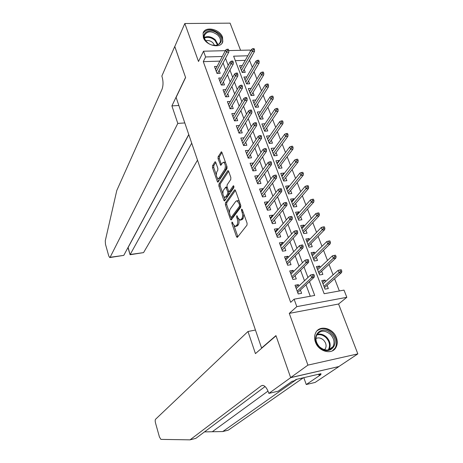 <?xml version="1.0" encoding="UTF-8"?>
<svg xmlns="http://www.w3.org/2000/svg" width="463" height="463" viewBox="0 0 463 463"><rect width="100%" height="100%" fill="white"/><g stroke="black" fill="none" stroke-linecap="round" stroke-linejoin="round"><path stroke-width="0.69" d="M231.922 222.032L231.87 223.374L236.483 236.651L237.131 237.415L237.438 237.253L246.993 225.14L247.08 223.154L242.242 209.542L241.553 209.149L241.495 210.538L242.114 212.286C242.884 214.896 242.797 217.002 241.848 218.605L240.008 220.209L237.947 217.813L236.888 215.561L236.61 217.049L237.218 218.779C237.97 221.355 237.889 223.426 236.969 224.983L235.198 226.534L233.173 224.144L232.576 222.431L231.922 222.032M203.355 37.515C205.966 45.837 221.135 48.991 222.801 41.653L222.529 37.202C219.861 28.932 204.721 25.783 203.083 33.255L203.355 37.515M315.436 342.07C318.538 351.596 331.896 355.138 335.883 347.586C337.533 344.651 337.695 341.335 336.375 337.643C333.163 328.111 319.742 324.679 315.835 332.492C314.336 335.322 314.203 338.517 315.436 342.07M215.764 162.391L215.208 161.743L214.884 161.963L212.546 165.725L212.494 167.635L217.332 181.554L217.905 182.225L226.951 168.694L227.02 166.709L221.951 152.46L221.389 151.812L218.108 156.766L218.05 158.716L220.741 165.395L222.541 162.872L223.455 162.281C225.383 163.682 225.84 166.032 224.827 169.325L219.092 178.128L218.235 178.677C216.36 177.288 215.908 174.985 216.869 171.761L217.801 170.303L217.859 168.376L215.764 162.391M219.861 61.133L203.292 61.643L205.613 56.961L203.517 51.214L225.342 50.675M290.671 377.663L276.023 335.814L255.437 353.616L247.983 331.502L155.545 419.27C155.082 419.941 155.082 421.214 155.545 423.095L159.428 436.962L160.887 439.381L190.033 439.85L261.265 385.806L262.834 385.366C265.073 385.835 266.989 388.254 268.592 392.624L268.853 393.4L290.671 377.663L339.003 366.522L290.642 377.588L275.948 335.6L261.583 348.031L176.096 97.392L185.605 77.535L174.765 46.555L184.818 23.515L198.505 61.486L203.517 51.214M290.642 377.588L307.93 365.116L357.835 353.882L338.575 304.012L346.828 297.31L296.818 306.645L294.098 299.185L314.713 295.44L309.498 281.568M338.575 304.012L289.282 313.382L307.93 365.116M289.282 313.382L296.818 306.645M203.292 61.643L290.671 302.339L294.098 299.185M225.469 202.863L225.406 204.779L230.441 219.254L231.06 219.989L231.367 219.815L240.662 207.302L240.743 205.317L235.47 190.49L234.851 189.778L234.509 189.98L225.469 202.863L226.743 202.719L226.679 204.629L229.573 212.945M223.82 200.219L218.889 186.022L218.947 184.112L227.709 170.824L228.051 170.604L228.641 171.287L230.846 177.479L230.777 179.459L227.107 184.864L227.044 186.815L228.485 190.912L229.087 191.613L229.416 191.416L233.271 185.842L233.89 187.584L224.729 200.734L224.416 200.925L223.82 200.219L225.093 200.074L223.965 196.85M240.575 50.299L230.088 23.15L184.818 23.515M338.974 366.453L357.835 353.882M242.294 65.561L239.568 65.653L242.166 72.454L245.257 72.338L244.175 69.514M246.727 76.904L243.914 77.02L246.547 83.907L249.65 83.768L248.556 80.921M251.224 88.387L248.313 88.531L250.981 95.505L254.094 95.343L252.995 92.478M255.784 100.02L252.769 100.187L255.472 107.254L258.597 107.063L257.492 104.181M260.409 111.797L257.283 111.994L260.021 119.153L263.163 118.939L262.041 116.034M265.039 123.824L262.949 126.798M265.004 123.737L261.861 123.957L264.633 131.208L267.782 130.971L266.653 128.037M269.721 136.012L267.55 138.836M269.645 135.827L266.491 136.07L269.304 143.42L272.464 143.16L271.33 140.202M274.461 148.363L272.215 151.036M274.351 148.079L271.191 148.351L274.032 155.794L277.204 155.504L276.064 152.53M279.27 160.881L279.12 160.487L276.943 163.393M279.12 160.487L275.942 160.788L278.83 168.329L282.013 168.017L280.862 165.013M284.143 173.567L283.952 173.069L281.73 175.917M283.952 173.069L280.763 173.394L283.686 181.033L286.881 180.692L285.723 177.67M289.08 186.421L288.848 185.813L286.58 188.603M288.848 185.813L285.648 186.167L288.611 193.91L291.817 193.54L290.648 190.496M294.086 199.449L293.808 198.731L291.499 201.463M293.808 198.731L290.602 199.113L293.6 206.961L296.818 206.562L295.637 203.494M299.162 212.662L298.838 211.822L296.482 214.496M298.838 211.822L295.62 212.233L298.658 220.191L301.888 219.763L300.701 216.667M304.307 226.048L303.936 225.093L301.535 227.703M303.936 225.093L300.701 225.533L303.792 233.601L307.033 233.144L305.829 230.024M309.521 239.626L309.105 238.549L306.651 241.09M309.105 238.549L305.858 239.018L308.989 247.201L312.241 246.71L311.032 243.561M314.805 253.388L314.348 252.19L311.842 254.667M314.348 252.19L311.09 252.688L314.261 260.987L317.525 260.466L316.304 257.289M320.17 267.348L319.661 266.017L317.103 268.424M319.661 266.017L316.391 266.555L319.603 274.964L322.885 274.409L321.652 271.208M298.913 286.024L298.404 284.652L295.012 285.243L298.213 293.936L301.616 293.328L300.389 290.017M293.571 271.584L293.114 270.357L289.734 270.913L292.894 279.484L296.279 278.911L295.064 275.63M288.304 257.353L287.899 256.265L284.531 256.786L287.645 265.235L291.019 264.697L289.815 261.439M283.113 243.324L282.76 242.369L279.403 242.855L282.471 251.189L285.833 250.686L284.641 247.45M277.991 229.486L277.69 228.664L274.345 229.121L277.372 237.34L280.723 236.865L279.536 233.659M272.944 215.845L272.684 215.15L269.356 215.573L272.342 223.681L275.682 223.235L274.501 220.058M267.967 202.389L267.753 201.822L264.437 202.215L267.382 210.208L270.705 209.797L269.535 206.643M263.053 189.124L262.886 188.672L259.587 189.037L262.486 196.92L265.803 196.538L264.639 193.412M258.209 176.033L258.088 175.703L254.795 176.038L257.659 183.817L260.958 183.464L259.812 180.356M253.435 163.121L250.072 163.213L252.902 170.888L256.189 170.563L255.044 167.479M248.718 150.382L245.413 150.562L248.203 158.132L251.478 157.837L250.344 154.775M244.065 137.818L240.818 138.072L243.567 145.544L246.831 145.278L245.708 142.239M239.406 125.531L236.28 125.751L238.995 133.124L242.242 132.881L241.13 129.871M234.816 113.406L231.801 113.591L234.481 120.872L237.716 120.652L236.61 117.66M230.29 101.432L227.379 101.594L230.024 108.776L233.248 108.579L232.154 105.61M225.834 89.608L223.021 89.747L225.631 96.836L228.844 96.669L227.75 93.717M221.436 77.94L218.715 78.05L221.291 85.047L224.491 84.903L223.409 81.98M310.279 296.245L306.002 284.809M304.492 280.763L300.562 270.253M299.034 266.161L295.197 255.9M293.652 251.768L289.907 241.755M288.351 237.577L284.699 227.808M283.119 223.588L279.559 214.062M277.968 209.803L274.49 200.502M272.881 196.202L269.489 187.127M267.874 182.798L264.564 173.943M262.932 169.574L259.702 160.933M258.053 156.535L254.905 148.102M253.249 143.669L250.17 135.445M248.504 130.983L245.506 122.955M243.827 118.464L240.899 110.634M239.209 106.108L236.356 98.474M234.654 93.925L231.87 86.477M230.157 81.893L227.443 74.63M225.718 70.029L223.073 62.939M217.095 66.417L214.462 66.504L217.008 73.414L220.191 73.293L219.121 70.388M339.367 290.961L334.599 278.703M333.088 274.831L329.025 264.385M327.503 260.466L323.533 250.263M321.993 246.31L318.116 236.344M316.559 232.351L312.774 222.616M311.205 218.588L307.501 209.079M305.921 205.016L302.31 195.727M300.713 191.636L297.182 182.561M295.579 178.434L292.13 169.568M290.509 165.413L287.141 156.754M285.515 152.57L282.222 144.109M280.584 139.895L277.366 131.637M275.716 127.394L272.58 119.327M270.919 115.061L267.851 107.179M266.179 102.89L263.187 95.187M261.502 90.875L258.58 83.352M256.89 79.017L254.031 71.672M252.335 67.314L249.499 60.219M245.24 60.352L235.331 60.659M325.611 281.504L325.043 280.046L321.768 280.613L325.026 289.144L328.313 288.553L327.075 285.324M261.583 348.031L261.994 347.95M228.786 50.589L250.003 50.068L250.437 51.167M249.574 60.219L252.19 55.653M247.832 55.774L233.624 56.173L324.158 293.721L344.009 290.116L346.828 297.31M222.292 56.492L205.613 56.961M307.964 277.493L303.983 266.902M302.432 262.787L298.548 252.451M296.98 248.29L293.189 238.208M291.609 234.006L287.911 224.167M286.313 219.925L282.702 210.329M281.087 206.041L277.569 196.682M275.942 192.359L272.51 183.226M270.867 178.863L267.516 169.956M265.866 165.557L262.596 156.864M260.929 152.437L257.741 143.958M256.062 139.496L252.948 131.226M251.259 126.735L248.226 118.661M246.524 114.141L243.561 106.27M241.854 101.721L238.966 94.041M237.241 89.463L234.423 81.974M232.692 77.373L229.949 70.063M228.207 65.439L225.527 58.315M325.043 280.046L322.439 282.378M298.404 284.652L295.73 287.187M293.114 270.357L290.492 272.973M287.899 256.265L285.335 258.956M282.76 242.369L280.242 245.135M277.69 228.664L275.225 231.506M272.684 215.15L270.27 218.061M267.753 201.822L265.392 204.802M262.886 188.672L260.571 191.717M258.088 175.703L255.819 178.811M253.354 162.907L251.131 166.078M248.683 150.278L246.501 153.513M235.563 226.482L237.484 225.828L236.199 225.996M238.734 219.352C239.238 221.702 239.082 223.519 238.26 224.815L237.484 225.828M240.378 220.162L242.357 219.479L241.055 219.647M243.885 214.172L243.156 218.438L242.357 219.479M234.058 225.822L237.866 236.709M235.43 190.38L226.743 202.719M231.147 217.454L231.784 219.259M230.667 216.944L231.315 217.338L239.446 206.319L239.504 204.935L238.856 203.107L236.83 200.774L235.76 201.388L230.261 209.004C229.376 210.584 229.307 212.633 230.042 215.156L230.667 216.944M231.176 217.448L232.594 217.176L231.315 217.338M240.876 205.89L232.594 217.176M239.348 201.405L237.803 200.664M222.836 193.609L220.151 185.889L218.889 186.022M228.635 171.252L220.209 183.985L220.151 185.889M229.179 191.601L230.701 191.277L234.023 186.502M223.398 190.345C222.396 193.575 222.871 195.907 224.815 197.342L225.66 196.839L227.721 193.864L227.784 191.925L225.759 187.145L223.398 190.345M225.059 197.319L226.939 196.694L225.66 196.839M229.006 191.595L229 193.725L226.939 196.694M218.449 178.654L220.359 178L219.092 178.128M226.679 165.754L226.112 169.203L220.359 178M225.568 162.629L224.538 162.177M221.968 152.512L219.387 156.656L219.329 158.606L221.441 164.596M217.5 178.284L218.6 181.444L217.332 181.554M215.781 162.438L213.802 165.609L213.75 167.513L216.325 174.91M341.821 271.179L341.243 269.715L339.894 269.941L340.467 271.405L341.821 271.179L341.584 272.557L339.153 272.973L338.123 270.34L323 283.836M340.467 271.405L323.973 286.389M341.584 272.557L324.453 287.633M338.123 270.34L339.894 269.941M297.692 292.523L314.18 277.221L311.668 277.65L297.188 291.152M312.959 276.064L314.354 275.826L313.792 274.333L312.392 274.565L312.959 276.064L311.668 277.65L310.65 274.964L296.227 288.547M314.18 277.221L314.354 275.826M312.392 274.565L310.65 274.964M331.305 333.644C341.555 343.124 329.222 357.361 319.377 347.019C309.081 337.232 321.744 323.434 331.305 333.644M319.464 346.787C324.847 351.139 329.349 351.116 332.961 346.718C334.94 342.579 334.118 338.482 330.501 334.413C325.061 330.026 320.535 330.107 316.935 334.651C315.06 338.725 315.905 342.77 319.464 346.787M324.586 349.791L325.333 348.83C326.728 345.919 326.155 343.037 323.62 340.178C321.079 337.88 318.515 337.324 315.928 338.505M332.422 350.804L335.218 347.962C337.695 342.823 336.676 337.724 332.174 332.671C326.803 328.018 321.762 327.405 317.045 330.831M218.403 34.337C227.044 42.133 214.977 50.224 206.787 41.913C198.123 33.938 210.422 26.136 218.403 34.337M212.158 45.021C216.354 45.912 219.051 44.894 220.255 41.983C220.834 39.662 219.994 37.358 217.749 35.078C211.713 30.726 207.291 30.79 204.478 35.275C203.94 37.561 204.779 39.835 206.996 42.092L207.505 42.555M214.589 45.38L212.893 42.77C210.624 40.785 208.257 40.102 205.798 40.721M221.997 43.262L222.367 42.359C223.085 39.477 222.049 36.618 219.254 33.782C212.378 28.642 206.99 28.457 203.089 33.226M204.49 431.886L222.744 431.557L296.806 379.29M222.744 431.557L228.3 430.15L303.369 377.767M190.033 439.85L195.803 438.386L265.067 386.547M268.853 393.4L278.13 391.2L292.066 381.321L294.155 380.835L296.112 379.452L321.015 373.664L318.966 375.053L320.986 374.584L306.257 384.533L315.112 382.432L339.003 366.522M247.983 331.502L255.443 330.038M303.809 377.663L306.257 384.533M318.66 374.214L318.966 375.053M184.812 122.938L177.809 123.407L110.113 257.283L123.777 255.379L188.759 134.525M174.788 46.503L185.553 77.373L171.9 105.888L177.809 123.407M110.113 257.283L109.737 257.573L108.753 255.964L105.489 244.308L105.263 240.847L116.792 190.484L161.998 89.342C163.341 85.574 163.352 81.338 162.033 76.627L161.847 76.059L174.742 46.503M178.863 105.495L171.9 105.888M191.711 143.171L130.196 254.482L143.553 252.619L130.074 254.731L128.141 247.433L188.811 134.664M197.504 160.163L143.553 252.619M109.853 257.555L123.777 255.379M336.092 256.641L335.519 255.2L334.176 255.414L334.743 256.855L336.092 256.641L335.866 258.047L333.447 258.435L332.428 255.842L317.612 269.75M334.743 256.855L318.573 272.273M335.866 258.047L319.082 273.592M332.428 255.842L334.176 255.414M330.443 242.311L329.882 240.893L328.539 241.09L329.1 242.514L330.443 242.311L330.235 243.746L327.821 244.105L326.82 241.547L312.299 255.86M329.1 242.514L313.248 258.348M330.235 243.746L313.787 259.743M326.82 241.547L328.539 241.09M324.876 228.19L324.32 226.789L322.989 226.974L323.539 228.381L324.876 228.19L324.679 229.642L322.283 229.984L321.293 227.46L307.062 242.166M323.539 228.381L307.999 244.614M324.679 229.642L308.561 246.079M321.293 227.46L322.989 226.974M319.389 214.271L318.845 212.887L317.514 213.061L318.058 214.444L319.389 214.271L319.21 215.746L316.814 216.059L315.841 213.576L301.899 228.653M318.058 214.444L302.819 231.072M319.21 215.746L303.41 232.605M315.841 213.576L317.514 213.061M292.425 278.217L308.566 262.417L306.06 262.816L291.887 276.764M307.334 261.219L308.728 260.999L308.167 259.529L306.778 259.749L307.334 261.219L306.06 262.816L305.065 260.171L290.943 274.194M308.566 262.417L308.728 260.999M306.778 259.749L305.065 260.171M287.228 264.107L303.034 247.832L300.539 248.209L286.666 262.573M301.795 246.594L303.184 246.385L302.628 244.939L301.245 245.147L301.795 246.594L300.539 248.209L299.555 245.598L285.729 260.038M303.034 247.832L303.184 246.385M301.245 245.147L299.555 245.598M282.106 250.194L297.582 233.462L295.099 233.809L281.51 248.579M296.332 232.183L297.715 231.992L297.177 230.562L295.793 230.753L296.332 232.183L295.099 233.809L294.127 231.24L280.59 246.084M297.582 233.462L297.715 231.992M295.793 230.753L294.127 231.24M277.053 236.471L292.211 219.294L289.734 219.618L276.428 234.787M290.949 217.98L292.327 217.801L291.794 216.395L290.417 216.574L290.949 217.98L289.734 219.618L288.779 217.083L275.526 232.322M292.211 219.294L292.327 217.801M290.417 216.574L288.779 217.083M313.978 200.543L313.439 199.183L312.114 199.345L312.652 200.705L313.978 200.543L313.81 202.042L311.425 202.331L310.465 199.883L296.8 215.33M312.652 200.705L297.715 217.714M313.81 202.042L298.328 219.317M310.465 199.883L312.114 199.345M272.07 222.94L286.915 205.329L284.45 205.63L271.422 221.181M285.648 203.98L287.019 203.813L286.493 202.429L285.121 202.591L285.648 203.98L284.45 205.63L283.506 203.135L270.525 218.75M286.915 205.329L287.019 203.813M285.121 202.591L283.506 203.135M308.642 187.011L308.109 185.669L306.79 185.819L307.322 187.162L308.642 187.011L308.491 188.528L306.112 188.8L305.163 186.381L291.771 202.181M307.322 187.162L292.674 204.536M308.491 188.528L293.31 206.203M305.163 186.381L306.79 185.819M267.157 209.594L281.695 191.566L279.241 191.844L266.48 207.765M280.422 190.183L281.788 190.027L281.267 188.661L279.901 188.811L280.422 190.183L279.241 191.844L278.309 189.384L265.6 205.369M281.695 191.566L281.788 190.027M279.901 188.811L278.309 189.384M303.381 173.666L302.86 172.346L301.54 172.479L302.067 173.804L303.381 173.666L303.242 175.205L300.875 175.454L299.943 173.069L286.811 189.211M302.067 173.804L287.702 191.532M303.242 175.205L288.362 193.262M299.943 173.069L301.54 172.479M262.307 196.434L276.55 177.995L274.102 178.249L261.607 194.529M275.265 176.577L276.625 176.438L276.116 175.089L274.756 175.228L275.265 176.577L274.102 178.249L273.182 175.824L260.738 192.162M276.55 177.995L276.625 176.438M274.756 175.228L273.182 175.824M298.195 160.511L297.68 159.203L296.366 159.324L296.881 160.632L298.195 160.511L298.068 162.062L295.707 162.287L294.786 159.938L281.921 176.415M296.881 160.632L282.795 178.706M298.068 162.062L283.483 180.501M294.786 159.938L296.366 159.324M257.526 183.446L271.474 164.614L269.038 164.845L256.797 181.473M270.184 163.167L271.538 163.04L271.034 161.709L269.68 161.836L270.184 163.167L269.038 164.845L268.129 162.455L255.941 179.14M271.474 164.614L271.538 163.04M269.68 161.836L268.129 162.455M293.073 147.529L292.57 146.239L291.262 146.354L291.771 147.639L293.073 147.529L292.963 149.103L290.614 149.306L289.705 146.991L277.088 163.786M291.771 147.639L277.956 166.043M292.963 149.103L278.662 167.901M289.705 146.991L291.262 146.354M252.804 170.633L266.468 151.418L264.043 151.632L252.057 168.596M265.172 149.943L266.526 149.821L266.028 148.513L264.674 148.629L265.172 149.943L264.043 151.632L263.152 149.271L251.206 166.292M266.468 151.418L266.526 149.821M264.674 148.629L263.152 149.271M288.027 134.727L287.529 133.454L286.227 133.552L286.724 134.826L288.027 134.727L287.928 136.319L285.584 136.504L284.687 134.218L272.325 151.326M286.724 134.826L273.176 153.554M287.928 136.319L273.911 155.47M284.687 134.218L286.227 133.552M248.151 157.987L261.531 138.408L259.118 138.599L247.375 155.886M260.229 136.898L261.578 136.793L261.086 135.503L259.743 135.601L260.229 136.898L259.118 138.599L258.238 136.272L246.542 153.618M261.531 138.408L261.578 136.793M259.743 135.601L258.238 136.272M283.049 122.093L282.557 120.843L281.261 120.93L281.753 122.186L283.049 122.093L282.962 123.708L280.63 123.87L279.745 121.613L267.62 139.022M281.753 122.186L268.465 141.227M282.962 123.708L269.217 143.194M279.745 121.613L281.261 120.93M243.555 145.509L256.664 125.571L254.256 125.745L242.757 143.345M255.356 124.038L256.699 123.939L256.213 122.666L254.876 122.759L255.356 124.038L254.256 125.745L253.388 123.447L241.935 141.105M256.664 125.571L256.699 123.939M254.876 122.759L253.388 123.447M278.136 109.638L277.65 108.4L276.359 108.481L276.845 109.714L278.136 109.638L278.06 111.265L275.734 111.409L274.866 109.181L262.978 126.885M276.845 109.714L263.812 129.055M278.06 111.265L264.587 131.081M274.866 109.181L276.359 108.481M239.07 133.118L251.866 112.914L249.464 113.065L238.202 130.977M250.552 111.352L251.889 111.265L251.409 110.009L250.072 110.09L250.552 111.352L249.464 113.065L248.608 110.802L237.386 128.766M251.866 112.914L251.889 111.265M250.072 110.09L248.608 110.802M273.292 97.34L272.811 96.125L271.526 96.188L272.007 97.409L273.292 97.34L273.222 98.984L270.907 99.111L270.051 96.917L258.4 114.899M272.007 97.409L259.216 117.046M273.222 98.984L260.015 119.124M270.051 96.917L271.526 96.188M234.66 120.86L247.126 100.43L244.742 100.558L233.705 118.765M245.812 98.833L247.138 98.764L246.669 97.519L245.338 97.595L245.812 98.833L244.742 100.558L243.897 98.33L232.901 116.583M247.126 100.43L247.138 98.764M245.338 97.595L243.897 98.33M268.511 85.209L268.036 84.006L266.752 84.069L267.226 85.273L268.511 85.209L268.453 86.87L266.15 86.98L265.299 84.81L253.874 103.07M267.226 85.273L254.685 105.188M268.453 86.87L255.547 107.248M265.299 84.81L266.752 84.069M230.302 108.759L242.456 88.109L240.077 88.225L229.266 106.71M241.13 86.488L242.456 86.425L241.993 85.204L240.667 85.261L241.13 86.488L240.077 88.225L239.244 86.02L228.473 104.557M242.456 88.109L242.456 86.425M240.667 85.261L239.244 86.02M263.794 73.241L263.325 72.054L262.046 72.101L262.515 73.293L263.794 73.241L263.742 74.913L261.45 75.006L260.605 72.87L249.407 91.39M262.515 73.293L250.205 93.485M263.742 74.913L251.143 95.5M260.605 72.87L262.046 72.101M225.99 96.813L237.849 75.955L235.476 76.048L224.885 94.817M236.518 74.306L237.837 74.259L237.38 73.05L236.061 73.102L236.518 74.306L235.476 76.048L234.654 73.877L224.104 92.693M237.849 75.955L237.837 74.259M236.061 73.102L234.654 73.877M259.135 61.429L258.672 60.254L257.399 60.294L257.862 61.469L259.135 61.429L259.101 63.113L256.809 63.188L255.981 61.081L244.996 79.862M257.862 61.469L245.789 81.928M259.101 63.113L246.796 83.896M255.981 61.081L257.399 60.294M221.731 85.03L233.3 63.958L230.939 64.039L220.562 83.074M231.963 62.291L233.277 62.25L232.825 61.058L231.512 61.099L231.963 62.291L230.939 64.039L230.123 61.892L219.792 80.973M233.3 63.958L233.277 62.25M231.512 61.099L230.123 61.892M254.54 49.767L254.083 48.609L252.815 48.638L253.267 49.796L254.54 49.767L254.511 51.468L252.231 51.526L251.415 49.443L240.644 68.478M253.267 49.796L241.426 70.515M254.511 51.468L242.496 72.442M251.415 49.443L252.815 48.638M217.523 73.397L228.809 52.122L226.459 52.186L216.29 71.481M227.472 50.432L228.78 50.398L228.334 49.223L227.026 49.252L227.472 50.432L226.459 52.186L225.655 50.068L215.532 69.409M228.809 52.122L228.78 50.398M227.026 49.252L225.655 50.068M232.86 223.241L231.87 223.374M242.548 210.41L241.495 210.538M237.629 216.921L236.61 217.049M238.26 224.815L236.969 224.983M238.295 218.64L237.218 218.779M243.156 218.438L241.848 218.605M243.168 212.158L242.114 212.286M237.768 236.471L236.483 236.651M235.129 189.911L234.509 189.98M231.714 219.092L230.441 219.254M226.679 204.629L225.406 204.779M240.754 206.162L239.446 206.319M240.557 204.808L239.504 204.935M239.909 202.979L238.856 203.107M220.209 183.985L218.947 184.112M228.346 170.76L227.709 170.824M230.701 191.277L229.416 191.416M233.711 185.796L233.271 185.842M229 193.725L227.721 193.864M229.069 191.78L227.784 191.925M227.362 187.723L226.349 187.833M226.112 169.203L224.827 169.325M221.43 164.62L220.168 164.735M219.329 158.606L218.05 158.716M219.387 156.656L218.108 156.766M221.696 151.991L221.042 152.049M213.75 167.513L212.494 167.635M213.802 165.609L212.546 165.725M215.498 161.905L214.884 161.963M317.074 334.408C320.454 333.51 323.654 334.471 326.693 337.29C330.275 341.324 331.08 345.398 329.1 349.501L332.961 346.718M328.226 349.959C330.455 345.942 329.766 341.879 326.155 337.759C323.174 334.998 320.031 334.078 316.738 335.015M204.362 37.416C207.962 35.894 211.632 36.71 215.364 39.864L217.998 44.645M217.488 44.882L214.965 40.431C211.441 37.439 207.945 36.623 204.478 37.983M212.401 431.655L268.008 391.085M263.042 385.395L261.265 385.806M238.132 200.624L236.83 200.774M227.038 187.006L225.759 187.145M224.74 162.16L223.455 162.281M325.333 348.83L324.175 349.675M219.572 43.325L220.255 41.983M128.025 247.688L130.074 254.731"/></g></svg>
